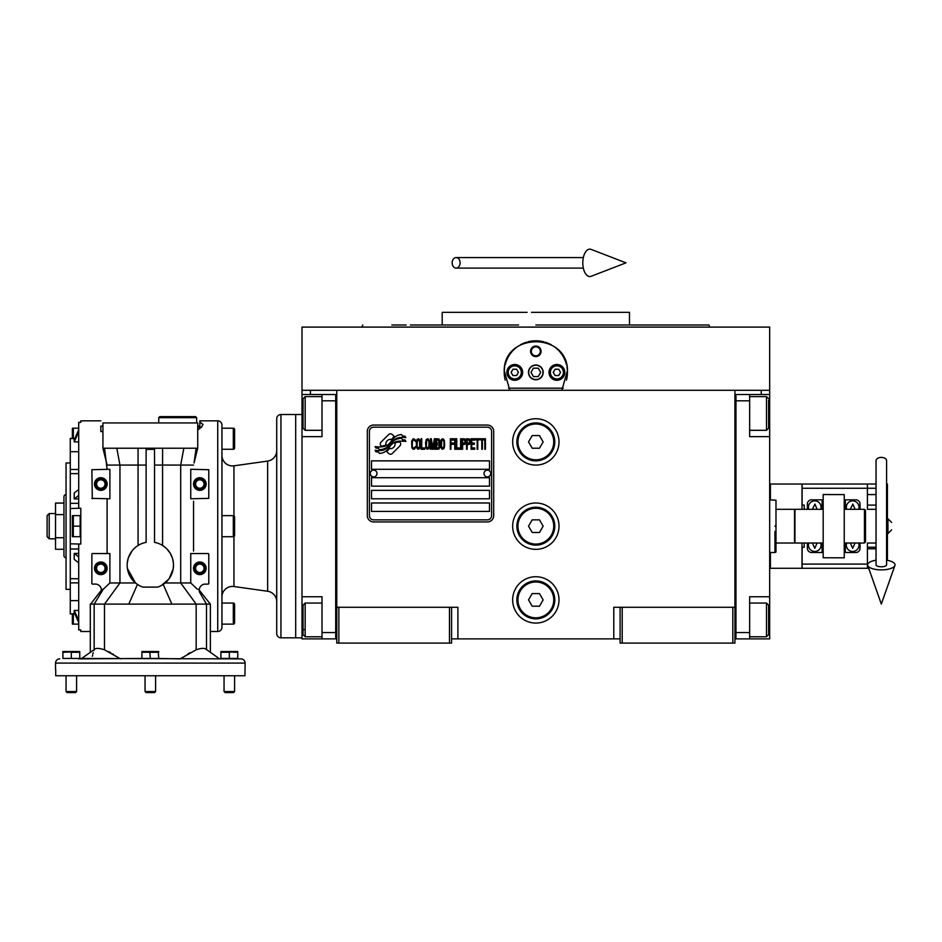<?xml version="1.0" encoding="UTF-8"?>
<svg xmlns="http://www.w3.org/2000/svg" width="942" height="942" viewBox="0 0 942 942"><rect width="100%" height="100%" fill="white"/><g stroke="black" fill="none" stroke-linecap="round" stroke-linejoin="round"><path stroke-width="1.41" d="M620.095 638.876L451.571 638.876M734.913 607.272L734.913 643.092L620.095 643.092L620.095 607.272L734.913 607.272L734.913 390.294L769.673 390.294L769.673 394.51L749.655 394.51L749.655 436.641L769.673 436.641L769.673 596.745L749.655 596.745L749.655 638.876L769.673 638.876L769.673 619.918L768.613 619.918M613.784 638.876L613.784 607.272L620.095 607.272M559.006 526.166A23.173 23.173 0 0 0 535.833 502.993A23.173 23.173 0 0 0 512.66 526.166A23.173 23.173 0 0 0 535.833 549.339A23.173 23.173 0 0 0 559.006 526.166M559.006 599.901A23.173 23.173 0 0 0 535.833 576.728A23.173 23.173 0 0 0 512.66 599.901A23.173 23.173 0 0 0 535.833 623.074A23.173 23.173 0 0 0 559.006 599.901M559.006 441.904A23.173 23.173 0 0 0 535.833 418.731A23.173 23.173 0 0 0 512.66 441.904A23.173 23.173 0 0 0 535.833 465.077A23.173 23.173 0 0 0 559.006 441.904M336.765 425.619L336.765 607.272L336.765 390.294L761.242 390.294L761.242 394.51M449.464 643.092L449.464 607.272L336.765 607.272L336.765 643.092L451.571 643.092L451.571 607.272L457.894 607.272L457.894 638.876M622.203 643.092L622.203 607.272M336.765 636.768L335.705 636.768L335.705 394.51L302.005 394.51L302.005 390.294L336.765 390.294L310.424 390.294L310.424 394.51M449.464 607.272L451.571 607.272M336.765 396.617L335.705 396.617L335.705 400.821L322.011 400.821L322.011 436.641L302.005 436.641L302.005 596.745L322.011 596.745L322.011 632.553L335.705 632.553L335.705 638.876L336.765 638.876M734.913 638.876L735.961 638.876L735.961 394.51L749.655 394.51M732.805 643.092L732.805 607.272M338.861 643.092L338.861 607.272M400.691 444.023A2.626 2.626 0 0 0 399.914 442.163L399.679 441.916A12.222 12.222 0 0 0 395.004 443.058A4.628 4.628 0 0 1 389.47 448.522A18.345 18.345 0 0 1 386.667 451.489L388.622 453.455A2.626 2.626 0 0 0 392.343 453.455L399.914 445.884A2.626 2.626 0 0 0 400.691 444.023M491.594 431.365A4.215 4.215 0 0 0 487.379 427.162L373.621 427.162A4.215 4.215 0 0 0 369.417 431.365L369.417 515.639A4.215 4.215 0 0 0 373.621 519.854L487.379 519.854A4.215 4.215 0 0 0 491.594 515.639L491.594 431.365M371.525 502.993L371.525 511.424L489.487 511.424L489.487 502.993L371.525 502.993M371.525 490.358L371.525 498.777L489.487 498.777L489.487 490.358L371.525 490.358M371.525 477.712L371.525 486.143L489.487 486.143L489.487 477.712L371.525 477.712M371.525 460.862L371.525 469.293L489.487 469.293L489.487 460.862L371.525 460.862M402.481 439.773L401.598 438.289A19.335 19.335 0 0 0 397.077 439.09A10.091 10.091 0 0 0 392.119 442.457A377.271 377.271 0 0 1 389.517 445.672A15.896 15.896 0 0 1 385.855 448.922A10.433 10.433 0 0 1 379.873 450.582A74.936 74.936 0 0 1 375.093 450.288L376.023 451.83L378.507 451.995L379.355 453.42A12.128 12.128 0 0 0 384.866 451.866A11.504 11.504 0 0 0 389.105 447.709A16.026 16.026 0 0 1 392.626 443.611A10.857 10.857 0 0 1 399.797 441.115A124.815 124.815 0 0 1 405.872 441.398L405.001 439.949L402.481 439.773M402.481 436.016L401.633 434.603A11.434 11.434 0 0 0 395.087 436.888A13.895 13.895 0 0 0 391.825 440.361A30.438 30.438 0 0 1 389.823 443.034A9.879 9.879 0 0 1 385.372 446.072A16.626 16.626 0 0 1 380.015 446.932A42.308 42.308 0 0 1 375.093 446.626L375.952 448.051L378.496 448.227L379.308 449.57A12.493 12.493 0 0 0 390.141 443.976A16.038 16.038 0 0 1 393.78 440.02A12.105 12.105 0 0 1 400.02 437.535A26.294 26.294 0 0 1 405.872 437.618L405.013 436.181L402.481 436.016M394.298 436.535L392.331 434.58A2.626 2.626 0 0 0 388.61 434.58L381.039 442.151A2.626 2.626 0 0 0 381.039 445.872L381.286 446.119A12.211 12.211 0 0 0 385.949 444.977A4.628 4.628 0 0 1 391.495 439.502A18.369 18.369 0 0 1 394.298 436.535M415.375 447.709L415.481 446.59L414.068 447.933L412.761 447.709L412.255 446.59L412.455 440.762L414.068 440.091L415.481 441.433L414.975 439.419L413.161 438.748L411.642 441.209L411.842 447.709L413.161 449.275L414.574 449.051L415.375 447.709M418.707 438.748L417 439.419L416.293 442.328L416.588 447.709L417.907 449.275L419.626 448.604L420.332 445.696L420.026 440.314L418.707 438.748M421.745 438.748L421.133 438.748L421.133 449.275L424.771 449.275L424.771 447.933L421.745 447.933L421.745 438.748M427.998 438.748L426.279 439.419L425.572 442.328L425.878 447.709L427.185 449.275L428.904 448.604L429.611 445.696L429.517 441.209L427.998 438.748M433.249 449.275L434.662 440.986L434.662 449.275L435.263 449.275L435.263 438.748L434.356 438.748L432.849 448.157L431.33 438.748L430.423 438.748L430.423 449.275L431.024 449.275L431.024 440.986L432.437 449.275L433.249 449.275M439.408 444.118L439.808 441.209L438.996 438.972L436.075 438.748L436.075 449.275L438.996 449.051L439.808 446.814L439.408 444.118M443.034 438.748L441.327 439.419L440.62 442.328L440.915 447.709L442.234 449.275L443.953 448.604L444.659 445.696L444.353 440.314L443.034 438.748M450.311 449.275L450.912 449.275L450.912 444.341L453.538 444.341L453.538 442.999L450.912 442.999L450.912 440.091L453.938 440.091L453.938 438.748L450.311 438.748L450.311 449.275M454.75 449.275L455.351 449.275L455.351 438.748L454.75 438.748L454.75 449.275M456.764 438.748L456.163 438.748L456.163 449.275L459.79 449.275L459.79 447.933L456.764 447.933L456.764 438.748M460.603 449.275L461.203 449.275L461.203 438.748L460.603 438.748L460.603 449.275M465.748 442.104L464.948 438.972L462.016 438.748L462.016 449.275L462.616 449.275L462.616 444.565L464.948 444.341L465.748 442.104M470.293 442.104L469.481 438.972L466.561 438.748L466.561 449.275L467.161 449.275L467.161 444.565L469.481 444.341L470.293 442.104M474.733 449.275L474.733 447.933L471.707 447.933L471.707 444.341L474.332 444.341L474.332 442.999L471.707 442.999L471.707 440.091L474.733 440.091L474.733 438.748L471.106 438.748L471.106 449.275L474.733 449.275M479.372 439.867L479.372 438.748L475.545 438.748L475.545 439.867L477.158 439.867L477.158 449.275L477.759 449.275L477.759 439.867L479.372 439.867M484.023 439.867L484.023 438.748L480.185 438.748L480.185 439.867L481.798 439.867L481.798 449.275L482.41 449.275L482.41 439.867L484.023 439.867M484.824 449.275L485.436 449.275L485.436 438.748L484.824 438.748L484.824 449.275M417.494 440.314L418.707 440.091L419.626 441.433L419.626 446.59L418.707 447.933L417 446.59L417.494 440.314M426.785 440.314L427.998 440.091L428.904 441.433L428.904 446.59L427.998 447.933L426.279 446.59L426.785 440.314M436.676 443.223L436.676 440.091L438.595 440.091L438.901 442.999L436.676 443.223M439.102 445.248L438.901 447.709L436.676 447.933L436.676 444.565L439.102 445.248M441.822 440.314L443.034 440.091L443.953 441.433L443.953 446.59L443.034 447.933L441.327 446.59L441.822 440.314M464.842 442.999L462.616 443.223L462.616 439.867L464.842 440.091L464.842 442.999M469.387 442.999L467.161 443.223L467.161 439.867L469.387 440.091L469.387 442.999M373.621 521.95A6.323 6.323 0 0 1 367.309 515.639L367.309 431.365A6.323 6.323 0 0 1 373.621 425.054L487.379 425.054A6.323 6.323 0 0 1 493.702 431.365L493.702 515.639A6.323 6.323 0 0 1 487.379 521.95L373.621 521.95M370.253 473.402A3.368 3.368 0 0 0 373.527 476.876A3.368 3.368 0 0 0 377 473.602A3.368 3.368 0 0 0 373.727 470.129A3.368 3.368 0 0 0 370.253 473.402M484.011 473.402A3.368 3.368 0 0 0 487.285 476.876A3.368 3.368 0 0 0 490.747 473.602A3.368 3.368 0 0 0 487.485 470.129A3.368 3.368 0 0 0 484.011 473.402M505.195 380.109A31.604 31.604 0 0 1 504.688 367.027M505.112 364.978A31.604 31.604 0 0 1 507.785 357.842M507.915 357.595A31.604 31.604 0 0 1 512.436 351.154M513.343 350.188A31.604 31.604 0 0 1 518.724 345.82M520.267 344.89A31.604 31.604 0 0 1 526.519 342.193M527.967 341.781A31.604 31.604 0 0 1 535.774 340.792M535.833 340.792A31.604 31.604 0 0 1 543.687 341.781M545.088 342.17A31.604 31.604 0 0 1 551.376 344.866M552.907 345.796A31.604 31.604 0 0 1 558.288 350.153M559.218 351.13A31.604 31.604 0 0 1 563.728 357.536M563.858 357.783A31.604 31.604 0 0 1 566.542 364.919M566.954 366.933A31.604 31.604 0 0 1 566.472 380.132M563.198 388.186L508.468 388.186M528.674 372.384A7.159 7.159 0 0 0 535.833 379.544A7.159 7.159 0 0 0 542.992 372.384A7.159 7.159 0 0 0 535.833 365.225A7.159 7.159 0 0 0 528.674 372.384M530.57 351.319A5.263 5.263 0 0 1 535.833 346.055A5.263 5.263 0 0 1 541.097 351.319A5.263 5.263 0 0 1 535.833 356.582A5.263 5.263 0 0 1 530.57 351.319M506.867 372.384A7.901 7.901 0 0 0 514.768 380.285A7.901 7.901 0 0 0 522.669 372.384A7.901 7.901 0 0 0 514.768 364.483A7.901 7.901 0 0 0 506.867 372.384M548.998 372.384A7.901 7.901 0 0 0 556.899 380.285A7.901 7.901 0 0 0 564.8 372.384A7.901 7.901 0 0 0 556.899 364.483A7.901 7.901 0 0 0 548.998 372.384M514.768 378.92A6.535 6.535 0 0 0 521.303 372.384A6.535 6.535 0 0 0 514.768 365.849A6.535 6.535 0 0 0 508.233 372.384A6.535 6.535 0 0 0 514.768 378.92M514.768 379.756A7.371 7.371 0 0 0 522.139 372.384A7.371 7.371 0 0 0 514.768 365.013A7.371 7.371 0 0 0 507.397 372.384A7.371 7.371 0 0 0 514.768 379.756M512.943 369.229L511.117 372.384L512.943 375.54L516.593 375.54L518.418 372.384L516.593 369.229L512.943 369.229M556.899 378.92A6.535 6.535 0 0 0 563.434 372.384A6.535 6.535 0 0 0 556.899 365.849A6.535 6.535 0 0 0 550.375 372.384A6.535 6.535 0 0 0 556.899 378.92M556.899 379.756A7.371 7.371 0 0 0 564.27 372.384A7.371 7.371 0 0 0 556.899 365.013A7.371 7.371 0 0 0 549.527 372.384A7.371 7.371 0 0 0 556.899 379.756M555.073 369.229L553.248 372.384L555.073 375.54L558.724 375.54L560.549 372.384L558.724 369.229L555.073 369.229M531.335 351.319A4.498 4.498 0 0 0 535.833 355.817A4.498 4.498 0 0 0 540.331 351.319A4.498 4.498 0 0 0 535.833 346.821A4.498 4.498 0 0 0 531.335 351.319M535.833 379.756A7.371 7.371 0 0 0 543.204 372.384A7.371 7.371 0 0 0 535.833 365.013A7.371 7.371 0 0 0 528.462 372.384A7.371 7.371 0 0 0 535.833 379.756M530.97 372.384L533.408 376.6L538.271 376.6L540.696 372.384L538.271 368.169L533.408 368.169L530.97 372.384M535.833 324.99L708.973 324.99L629.48 324.99L629.48 312.344L540.202 312.344M708.973 324.99L709.738 327.098L702.261 327.098M685.399 327.098L679.83 327.098M665.499 327.098L615.361 327.098M544.547 312.344L531.547 312.344M527.12 312.344L442.198 312.344L442.198 324.99L410.406 324.99M518.618 324.99L442.198 324.99M553.26 324.99L629.48 324.99M391.848 324.99L406.167 324.99M456.305 327.098L406.167 327.098M391.848 327.098L361.928 327.098L362.705 324.99M535.833 327.098L709.738 327.098M736.726 327.098L736.114 327.098M509.799 390.294L504.276 370.807M504.276 373.962L504.241 372.384C502.274 331.619 569.404 331.619 567.437 372.384L567.39 373.962M567.39 370.807L561.868 390.294M769.673 390.294L769.673 327.098L302.005 327.098L302.005 390.294M496.151 638.876L479.666 638.876M575.739 638.876L590.222 638.876M486.284 638.876L479.878 638.876M485.318 638.876L492.548 638.876M322.011 400.821L322.011 394.51M335.705 638.876L322.011 638.876L322.011 632.553M302.005 596.745L302.005 638.876L322.011 638.876M302.005 436.641L302.005 413.467L303.053 413.467M302.005 394.51L302.005 413.467M322.011 636.768L305.161 636.768L303.053 634.661L303.053 605.164L305.161 603.057L305.161 610.192M303.053 609.262L303.053 624.322M305.161 636.768L305.161 603.057L322.011 603.057M303.053 629.633L305.161 629.633M303.053 428.033L303.053 398.713L305.161 396.617L305.161 430.117M303.053 403.847L303.053 407.356M734.913 396.617L735.961 396.617L735.961 400.821L749.655 400.821M734.913 636.768L735.961 636.768L735.961 632.553L749.655 632.553M735.961 638.876L749.655 638.876M769.673 596.745L769.673 619.918M769.673 394.51L769.673 436.641M768.613 400.291L768.613 428.21L766.505 430.317L766.505 423.099M768.613 421.545L768.613 410.477M749.655 396.617L766.505 396.617L766.505 430.317L749.655 430.317M749.655 603.057L766.505 603.057L768.613 605.164L768.613 634.331M766.505 603.057L766.505 636.768L768.613 634.661M794.53 526.166L794.53 543.016L775.984 543.016L775.984 509.316L794.53 509.316L794.53 526.166M775.984 526.166C775.984 559.642 775.984 559.642 775.984 526.166C775.984 492.69 775.984 492.69 775.984 526.166M774.936 531.441L774.936 552.507L775.984 552.118L775.984 543.016M775.984 509.316L775.984 500.214L769.673 499.837M774.936 526.166C774.936 492.195 774.936 492.195 774.936 526.166C774.936 560.137 774.936 560.137 774.936 526.166M280.94 637.816L280.94 414.515A4.215 4.215 0 0 0 276.724 418.731L276.724 633.601A4.215 4.215 0 0 0 280.94 637.816L295.682 637.816L295.682 414.515L295.682 637.816L302.005 637.816M554.791 441.904A18.958 18.958 0 0 1 535.833 460.862A18.958 18.958 0 0 1 516.875 441.904A18.958 18.958 0 0 1 535.833 422.946A18.958 18.958 0 0 1 554.791 441.904M553.743 441.904A17.91 17.91 0 0 1 535.833 459.814A17.91 17.91 0 0 1 517.923 441.904A17.91 17.91 0 0 1 535.833 423.994A17.91 17.91 0 0 1 553.743 441.904M543.134 441.904L539.483 435.581L532.183 435.581L528.533 441.904L532.183 448.227L539.483 448.227L543.134 441.904M554.791 526.166A18.958 18.958 0 0 1 535.833 545.124A18.958 18.958 0 0 1 516.875 526.166A18.958 18.958 0 0 1 535.833 507.208A18.958 18.958 0 0 1 554.791 526.166M553.743 526.166A17.91 17.91 0 0 1 535.833 544.076A17.91 17.91 0 0 1 517.923 526.166A17.91 17.91 0 0 1 535.833 508.268A17.91 17.91 0 0 1 553.743 526.166M543.134 526.166L539.483 519.854L532.183 519.854L528.533 526.166L532.183 532.489L539.483 532.489L543.134 526.166M554.791 599.901A18.958 18.958 0 0 1 535.833 618.859A18.958 18.958 0 0 1 516.875 599.901A18.958 18.958 0 0 1 535.833 580.943A18.958 18.958 0 0 1 554.791 599.901M553.743 599.901A17.91 17.91 0 0 1 535.833 617.811A17.91 17.91 0 0 1 517.923 599.901A17.91 17.91 0 0 1 535.833 581.991A17.91 17.91 0 0 1 553.743 599.901M543.134 599.901L539.483 593.578L532.183 593.578L528.533 599.901L532.183 606.224L539.483 606.224L543.134 599.901M881.323 457.4A5.263 3.273 0 0 1 886.587 460.673L886.587 564.859A5.263 1.931 0 0 1 881.323 566.79A5.263 1.931 0 0 1 876.048 564.859L876.048 460.673A5.263 3.273 0 0 1 881.323 457.4M876.048 560.219A13.694 5.028 0 0 0 867.735 565.506A13.694 5.028 0 0 0 881.323 569.886A13.694 5.028 0 0 0 894.9 565.506A13.694 5.028 0 0 0 886.587 560.219M452.148 262.842A5.263 3.98 -90 0 0 456.14 268.105A5.263 3.98 -90 0 0 460.12 262.842A5.263 3.98 -90 0 0 456.14 257.578A5.263 3.98 -90 0 0 452.148 262.842M582.804 262.842A13.694 7.018 -90 0 1 591.176 249.406L625.994 262.842L591.176 276.277A13.694 7.018 -90 0 1 582.804 262.842M844.244 509.316L864.462 509.316L865.521 510.364L865.521 541.968L864.462 543.016L844.244 543.016M864.462 509.316L864.462 543.016M823.178 543.016L794.954 543.016L794.954 509.316L823.178 509.316M276.724 601.679A10.539 10.539 0 0 0 267.658 591.258L233.946 586.525A10.539 10.539 0 0 0 221.947 596.957L221.947 536.705L233.322 536.705A1.26 1.26 0 0 0 234.593 535.433L234.593 516.899A1.26 1.26 0 0 0 233.322 515.639L233.322 536.705M221.947 536.705L221.947 455.386A10.539 10.539 0 0 0 233.946 465.819L267.658 461.085A10.539 10.539 0 0 0 276.724 450.653M74.854 613.96L70.273 613.96L70.273 438.371L74.854 438.371M70.273 600.631L78.704 600.631M162.589 448.227L102.937 448.227L102.925 422.946L197.726 422.946L197.726 448.227L162.589 448.227L162.566 465.077L154.535 465.077L154.535 449.369L146.116 449.369L146.116 542.356A23.173 23.173 0 0 0 142.937 587.101L157.714 587.101A23.173 23.173 0 0 0 173.493 565.141L173.187 568.886M173.163 569.027L169.183 578.6M168.818 579.095L161.4 585.5M97.097 584.346L96.084 584.099A6.323 6.323 0 0 1 101.453 590.351L101.442 589.998M100.818 426.102L100.818 431.577L100.818 426.102L102.925 426.102M90.291 652.311L90.291 604.116L210.031 604.116M90.62 604.116L102.101 589.245M92.375 656.303L92.61 655.114M92.869 653.913L93.164 652.712M93.788 650.628L94.153 649.803C95.413 647.931 98.851 647.931 104.491 649.803L104.491 604.116L119.952 582.957L109.896 582.957L103.255 589.245L94.153 604.116L94.153 649.556M157.573 658.446L180.099 658.882L196.16 649.803C200.87 648.178 204.108 647.943 205.862 649.097L219.58 658.882L210.36 652.311L210.36 604.116L198.55 589.245M197.702 448.204L194.193 462.463M187.905 653.901L189.884 652.747M197.726 429.941L201.506 427.162L202.989 424.465L199.834 421.934L199.834 427.162M197.726 426.102L199.834 426.102M199.834 421.934L199.834 420.838L217.732 420.838A4.215 4.215 0 0 1 221.947 425.054L221.947 627.29A4.215 4.215 0 0 1 217.732 631.505L210.36 631.505M108.766 651.652L110.744 652.724M112.769 653.913L113.464 654.337M196.113 448.227L194.064 462.969M208.783 469.717L190.755 469.293L190.755 498.777L208.783 498.365L208.783 469.717M193.546 501.262L193.546 551.082M208.359 553.555L190.755 553.555L190.755 582.957L165.144 582.957M208.783 583.675L208.783 553.978M208.359 584.099L204.202 584.17M199.209 589.998L199.398 591.917A6.323 6.323 0 0 1 204.567 584.099M55.708 669.421L55.708 675.744L244.944 675.744L245.12 663.097A4.215 4.215 0 0 0 240.905 658.882L78.575 658.446M219.58 658.882L236.572 658.446M143.078 658.446L78.575 658.882M240.905 658.882L236.572 658.882M81.071 658.882L95.342 648.791M100.04 648.614L100.888 648.791M173.469 564.058L173.493 565.141A23.173 23.173 0 0 0 154.535 542.356L154.535 448.192M197.726 427.162L201.506 427.162M162.566 545.465L162.566 465.077L193.546 465.077M199.398 591.917L206.498 604.116L206.498 649.556M221.947 627.29L221.947 624.122L233.322 624.122A1.26 1.26 0 0 0 234.593 622.862L234.593 619.659M234.593 618.835L234.593 604.328A1.26 1.26 0 0 0 233.322 603.057L221.947 603.057L221.947 596.957M221.947 455.386L221.947 449.275L233.322 449.275A1.26 1.26 0 0 0 234.593 448.015L234.593 444.812M221.947 449.275L221.947 425.054M120.552 658.882L104.491 649.803M59.735 658.882A4.215 4.215 0 0 0 55.531 663.097L245.12 663.097M102.925 431.577L100.818 431.577M92.292 584.099L96.084 584.099M91.869 553.978L91.869 583.675M107.105 553.555L107.105 498.777M91.869 498.365L109.896 498.777L109.896 469.293L91.869 469.717L92.292 498.777M106.187 461.368L107.105 465.077L146.116 465.077L146.116 449.369M100.818 420.838L80.8 420.838L80.8 422.369L80.8 420.838M80.8 422.369L78.704 422.369L78.704 508.268L80.8 508.268L80.8 544.076L70.273 543.805M80.8 629.962L80.8 631.505L80.8 629.962L78.704 629.962L78.704 544.076M80.8 631.505L90.291 631.505M104.538 448.227L107.105 469.293M116.808 448.227L119.952 465.077L119.952 582.957L135.495 582.957L137.45 584.405L128.783 604.116M138.062 448.227L138.085 545.465M183.843 448.227L180.699 465.077L180.699 582.957L196.16 604.116L196.16 649.803M163.084 545.795L166.604 548.644M166.946 548.998L170.113 553.072M170.266 553.331L172.374 558.005M172.598 558.736L173.422 563.292M197.396 589.245L190.755 582.957M71.321 658.446L71.321 652.276L79.752 652.276L79.752 651.558L79.752 658.446L62.902 658.446L62.914 652.264M229.318 658.446L220.899 658.446L220.899 651.558L220.899 652.276L229.342 652.264L229.318 658.446L237.749 658.446L237.749 651.558L237.749 652.276L228.824 652.029M158.256 652.029L158.751 658.446L141.901 658.446L141.901 651.558L141.901 652.276L150.343 652.264M163.201 584.405L171.868 604.116M139.392 585.571L137.45 584.405M101.253 591.917A6.323 6.323 0 0 0 101.453 590.351L101.253 591.917L103.255 589.245M55.531 669.421L55.531 663.097M92.292 553.555L109.896 553.555L109.896 582.957M70.273 508.539L78.704 508.268M135.848 547.055L133.894 548.797M133.811 548.892L132.28 550.599M132.01 550.94L128.324 557.864M128.253 558.088L127.241 563.128M127.394 568.462L135.495 582.957M221.947 428.21L233.322 428.21A1.26 1.26 0 0 1 234.593 429.47L234.593 448.015M221.947 515.639L233.322 515.639M70.827 652.029L62.902 652.276M64.963 651.664L65.669 651.593M73.394 651.664L74.1 651.593M222.96 651.664L223.666 651.593M231.391 651.664L232.085 651.593M150.32 658.446L149.825 652.029M143.961 651.664L144.668 651.593M152.392 651.664L153.087 651.593M158.751 651.558L158.751 652.276L158.751 651.558A2.532 2.532 0 0 0 158.409 651.511L142.242 651.511A2.532 2.532 0 0 0 141.901 651.558M158.751 652.276L150.32 652.276M196.666 417.683L195.618 416.623L159.799 416.623L158.751 417.683L196.666 417.683L196.666 422.946M158.751 417.683L158.751 422.946M78.704 441.892L74.218 441.892L78.704 431.954M78.704 429.846L74.218 439.773L74.218 441.892M78.704 498.93L74.218 498.93L78.704 495.41M78.704 489.451L74.218 492.972L74.218 498.93M80.8 515.639L80.176 515.639L80.176 536.705L72.44 536.705L73.323 536.705L73.299 526.131M80.8 536.705L80.176 536.705M78.704 556.922L74.218 553.413L74.218 559.371L78.704 562.88M74.218 553.413L78.704 553.413M78.704 620.389L74.218 610.451L74.218 612.559L78.704 622.497M74.218 610.451L78.704 610.451M194.558 484.035A5.263 5.263 0 0 1 199.834 478.772A5.263 5.263 0 0 1 205.097 484.035A5.263 5.263 0 0 1 199.834 489.298A5.263 5.263 0 0 1 194.558 484.035A5.263 5.263 0 0 0 199.834 489.298A5.263 5.263 0 0 0 205.097 484.035M194.558 568.297A5.263 5.263 0 0 1 199.834 563.033A5.263 5.263 0 0 1 205.097 568.297A5.263 5.263 0 0 1 199.834 573.572A5.263 5.263 0 0 1 194.558 568.297A5.263 5.263 0 0 0 199.834 573.572A5.263 5.263 0 0 0 205.097 568.297M234.593 433.473L234.593 429.47M234.593 604.328L234.593 622.862M62.902 651.558A2.532 2.532 0 0 1 63.244 651.511L79.411 651.511A2.532 2.532 0 0 1 79.752 651.558M220.899 651.558A2.532 2.532 0 0 1 221.24 651.511L237.408 651.511A2.532 2.532 0 0 1 237.749 651.558M234.593 532.23L234.593 526.189M234.593 520.902L234.593 520.102M95.554 568.297A5.263 5.263 0 0 1 100.818 563.033A5.263 5.263 0 0 1 106.081 568.297A5.263 5.263 0 0 1 100.818 573.572A5.263 5.263 0 0 1 95.554 568.297A5.263 5.263 0 0 0 100.818 573.572A5.263 5.263 0 0 0 106.081 568.297M95.554 484.035A5.263 5.263 0 0 1 100.818 478.772A5.263 5.263 0 0 1 106.081 484.035A5.263 5.263 0 0 1 100.818 489.298A5.263 5.263 0 0 1 95.554 484.035A5.263 5.263 0 0 0 100.818 489.298A5.263 5.263 0 0 0 106.081 484.035M72.44 428.21L73.323 428.21L72.44 428.21A3.156 3.156 0 0 0 72.381 428.634L72.381 438.371L72.381 428.634M78.704 428.21L73.323 428.21L73.323 438.748M70.273 462.969L66.058 462.969L66.058 589.362L70.273 589.362M72.44 515.639L73.323 515.639L72.44 515.639A3.156 3.156 0 0 0 72.381 516.063L72.381 536.281L72.381 516.063M80.176 515.639L73.323 515.639L73.323 526.166L80.176 526.166M72.652 534.75L72.487 533.219M72.558 528.756L73.323 526.166M73.029 525.554L72.487 522.716M72.44 520.902L72.487 519.089M72.558 518.218L72.652 517.594M78.704 624.122L72.44 624.122L73.323 624.122L73.323 613.595M72.652 622.167L72.487 620.648M72.558 616.174L73.135 613.96M76.596 691.558L66.058 691.558L67.094 692.594L75.56 692.594L76.596 691.558L76.596 675.744M66.058 691.558L66.058 675.744M155.595 691.558L145.056 691.558L146.092 692.594L154.559 692.594L155.595 691.558L155.595 675.744M145.056 691.558L145.056 675.744M234.593 691.558L224.055 691.558L225.091 692.594L233.557 692.594L234.593 691.558L234.593 675.744M224.055 691.558L224.055 675.744M72.381 623.698L72.381 613.96L72.381 623.698A3.156 3.156 0 0 0 72.44 624.122M280.94 414.515L302.005 414.515M66.058 494.574A2.108 2.108 0 0 0 63.95 496.681L63.95 555.662A2.108 2.108 0 0 0 66.058 557.77M55.531 514.615L55.531 549.28L63.95 549.28L63.95 514.615L55.531 514.615L55.531 503.063L63.95 503.063M63.95 537.729L55.531 537.729M55.531 538.812L49.208 538.812L49.208 513.531L55.531 513.531M49.208 513.531L47.1 515.639L47.1 536.705L49.208 538.812M844.244 557.829L823.178 557.77L844.244 557.829M838.981 557.77L838.298 557.829M823.178 494.574L829.125 494.503L823.178 494.503L823.178 557.77M829.125 557.829L828.442 557.77M844.244 494.574L828.442 494.574L844.244 494.574L844.244 557.77M820.706 509.316A6.323 6.323 0 0 0 814.748 500.885A6.323 6.323 0 0 0 808.789 509.316M808.789 543.016A6.323 6.323 0 0 0 814.748 551.447A6.323 6.323 0 0 0 820.706 543.016M846.717 543.016A6.323 6.323 0 0 0 852.675 551.447A6.323 6.323 0 0 0 858.633 543.016M858.633 509.316A6.323 6.323 0 0 0 852.675 500.885A6.323 6.323 0 0 0 846.717 509.316M804.221 543.016L804.221 547.231L802.113 547.231L802.113 568.297L868.724 568.297M807.376 543.016L807.376 548.291A4.215 4.215 0 0 0 811.592 552.507L823.178 552.507L822.119 552.507L822.119 548.845M845.292 548.868L845.292 552.507L844.244 552.495L855.831 552.507A4.215 4.215 0 0 0 860.046 548.291L860.046 543.016M822.119 503.464L822.119 499.837L823.178 499.837L811.592 499.837A4.215 4.215 0 0 0 807.376 504.052L807.376 509.316M844.244 499.837L845.292 499.837L844.244 499.837M886.587 484.035L887.435 484.035L887.435 516.687L886.587 516.687M876.048 509.316L867.417 509.316L867.417 488.25L802.113 488.25L802.113 505.1L804.221 505.1L804.221 509.316M867.417 568.297L867.417 543.016L876.048 543.016M886.587 535.645L887.435 535.645L887.435 557.77L886.587 557.77M860.046 509.316L860.046 504.052A4.215 4.215 0 0 0 855.831 499.837L845.292 499.837L845.292 503.487M887.435 535.645L887.435 533.537M887.435 518.795L887.435 516.687M887.435 560.36L887.435 557.77M887.435 505.1L886.587 505.1M876.048 505.1L867.417 505.1M802.113 488.25L802.113 484.035L867.417 484.035L867.417 488.25L876.048 488.25M867.417 547.231L876.048 547.231M886.587 547.231L887.435 547.231M845.292 508.268A6.323 6.323 0 0 0 845.386 509.316L845.292 499.837M822.048 543.016L822.119 552.507M845.292 552.507L845.374 543.016A6.323 6.323 0 0 0 845.292 544.076M822.119 499.837L822.048 509.316M822.119 544.076A6.323 6.323 0 0 0 822.036 543.016M822.036 509.316A6.323 6.323 0 0 0 822.119 508.268M867.417 484.035L876.048 484.035M769.673 484.035L770.403 484.035L770.403 499.837M770.403 552.507L770.403 568.297L802.007 568.297L802.007 543.016M770.403 484.035L802.007 484.035L802.007 509.316M769.673 568.297L770.403 568.297M302.005 619.918L303.053 619.918M769.673 413.467L768.613 413.467M78.704 582.862L70.273 582.862M217.732 420.838L217.732 631.505M193.51 484.035A6.323 6.323 0 0 1 199.834 477.712A6.323 6.323 0 0 1 206.145 484.035A6.323 6.323 0 0 1 199.834 490.358A6.323 6.323 0 0 1 193.51 484.035M193.51 568.297A6.323 6.323 0 0 1 199.834 561.985A6.323 6.323 0 0 1 206.145 568.297A6.323 6.323 0 0 1 199.834 574.62A6.323 6.323 0 0 1 193.51 568.297M233.322 428.21L233.322 449.275M233.322 603.057L233.322 624.122M233.946 586.525L233.946 536.54M233.946 515.804L233.946 465.819M94.494 568.297A6.323 6.323 0 0 1 100.818 561.985A6.323 6.323 0 0 1 107.141 568.297A6.323 6.323 0 0 1 100.818 574.62A6.323 6.323 0 0 1 94.494 568.297M94.494 484.035A6.323 6.323 0 0 1 100.818 477.712A6.323 6.323 0 0 1 107.141 484.035A6.323 6.323 0 0 1 100.818 490.358A6.323 6.323 0 0 1 94.494 484.035M74.783 438.513L70.273 438.513M78.704 469.481L70.273 469.481M78.704 473.626L70.273 473.626M78.704 503.322L70.273 503.322M78.704 549.009L70.273 549.009M78.704 578.706L70.273 578.706M74.783 613.831L70.273 613.831M267.658 461.085L267.658 591.258M204.037 484.035A4.215 4.215 0 0 0 199.834 479.819A4.215 4.215 0 0 0 195.618 484.035A4.215 4.215 0 0 0 199.834 488.25A4.215 4.215 0 0 0 204.037 484.035M204.037 568.297A4.215 4.215 0 0 0 199.834 564.093A4.215 4.215 0 0 0 195.618 568.297A4.215 4.215 0 0 0 199.834 572.512A4.215 4.215 0 0 0 204.037 568.297M105.033 568.297A4.215 4.215 0 0 0 100.818 564.093A4.215 4.215 0 0 0 96.602 568.297A4.215 4.215 0 0 0 100.818 572.512A4.215 4.215 0 0 0 105.033 568.297M105.033 484.035A4.215 4.215 0 0 0 100.818 479.819A4.215 4.215 0 0 0 96.602 484.035A4.215 4.215 0 0 0 100.818 488.25A4.215 4.215 0 0 0 105.033 484.035M817.103 509.316L814.936 504.052L812.393 509.316M812.393 543.016L814.748 548.291L817.103 543.016M850.32 543.016L852.675 548.291L855.03 543.016M855.03 509.316L852.851 504.052L850.32 509.316M886.587 518.795L887.953 518.795L891.638 522.48L887.953 518.795L887.953 533.537L891.638 529.851L887.953 533.537L886.587 533.537M887.435 509.316L886.587 509.316M867.417 564.093L802.113 564.093M886.587 543.016L887.435 543.016M886.587 488.25L887.435 488.25M887.435 494.574L886.587 494.574M876.048 494.574L867.417 494.574M322.011 396.617L305.161 396.617M322.011 430.317L305.161 430.317L303.053 428.21M768.613 398.713L766.505 396.617M749.655 636.768L766.505 636.768M774.936 552.507L769.673 552.507M894.9 565.506L881.323 604.046L867.735 565.506M456.14 268.105L583.333 268.105M456.14 257.578L583.333 257.578M102.937 448.227L106.587 462.969M70.273 451.713L78.704 451.713M867.417 566.719L868.171 566.719M867.417 548.809L876.048 548.809"/></g></svg>
